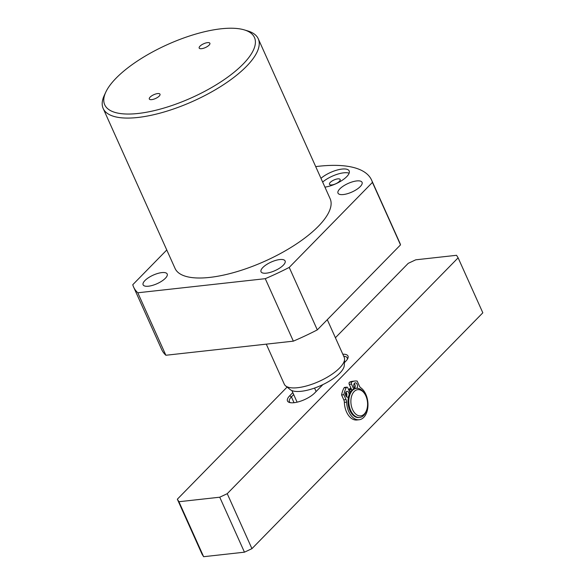 <?xml version="1.0" encoding="UTF-8"?>
<svg xmlns="http://www.w3.org/2000/svg" width="586" height="586" viewBox="0 0 586 586"><rect width="100%" height="100%" fill="white"/><g stroke="black" fill="none" stroke-linecap="round" stroke-linejoin="round"><path stroke-width="0.88" d="M105.802 92.112L104.293 95.364A85.014 30.245 -24.2 0 0 103.173 108.483A85.014 30.245 -24.2 0 0 164.358 111.919A85.014 30.245 -24.2 0 0 246.479 66.357A85.014 30.245 -24.2 0 0 258.258 38.786A85.014 30.245 -24.2 0 0 247.702 30.912L244.274 29.886A82.084 29.197 -24.2 0 0 116.101 78.158A82.084 29.197 -24.2 0 0 105.802 92.112A82.084 29.197 -24.2 0 0 149.708 111.626A82.084 29.197 -24.2 0 0 243.087 64.108A82.084 29.197 -24.2 0 0 244.274 29.886M258.258 38.786L330.138 198.72A85.014 30.245 155.8 0 1 318.352 226.291A85.014 30.245 155.8 0 1 236.231 271.853A85.014 30.245 155.8 0 1 175.053 268.417L103.173 108.483M324.93 187.132A17.587 6.256 -24.2 0 0 346.736 176.642A17.587 6.256 -24.2 0 0 349.175 170.936A17.587 6.256 -24.2 0 0 337.668 169.903A17.587 6.256 -24.2 0 0 320.967 178.312M262.865 267.487A13.192 4.695 -24.2 0 0 261.041 271.765A13.192 4.695 -24.2 0 0 270.534 272.3A13.192 4.695 -24.2 0 0 283.272 265.231A13.192 4.695 -24.2 0 0 285.104 260.946A13.192 4.695 -24.2 0 0 275.61 260.418A13.192 4.695 -24.2 0 0 262.865 267.487M144.954 280.533A13.192 4.695 -24.2 0 0 143.123 284.811A13.192 4.695 -24.2 0 0 152.616 285.345A13.192 4.695 -24.2 0 0 165.362 278.277A13.192 4.695 -24.2 0 0 167.186 273.992A13.192 4.695 -24.2 0 0 157.693 273.464A13.192 4.695 -24.2 0 0 144.954 280.533M339.829 188.868A13.192 4.695 -24.2 0 0 337.997 193.146A13.192 4.695 -24.2 0 0 347.491 193.68A13.192 4.695 -24.2 0 0 360.236 186.604A13.192 4.695 -24.2 0 0 362.067 182.327A13.192 4.695 -24.2 0 0 352.574 181.799A13.192 4.695 -24.2 0 0 339.829 188.868M151.693 99.635A5.86 2.088 -24.2 0 0 157.605 97.379A5.86 2.088 -24.2 0 0 160 94.207A5.86 2.088 -24.2 0 0 157.612 93.584A5.86 2.088 -24.2 0 0 151.708 95.848A5.86 2.088 -24.2 0 0 149.305 99.012A5.86 2.088 -24.2 0 0 151.693 99.635M199.994 46.162A5.86 2.088 -24.2 0 0 199.181 48.067A5.86 2.088 -24.2 0 0 203.401 48.301A5.86 2.088 -24.2 0 0 209.07 45.159A5.86 2.088 -24.2 0 0 209.876 43.254A5.86 2.088 -24.2 0 0 205.657 43.02A5.86 2.088 -24.2 0 0 199.994 46.162M330.284 182.4A5.86 2.088 -24.2 0 0 329.471 184.297A5.86 2.088 -24.2 0 0 333.69 184.539A5.86 2.088 -24.2 0 0 339.353 181.396A5.86 2.088 -24.2 0 0 340.166 179.492A5.86 2.088 -24.2 0 0 335.946 179.257A5.86 2.088 -24.2 0 0 330.284 182.4M315.708 166.607A130.466 46.411 155.8 0 1 371.59 180.092A130.466 46.411 155.8 0 1 372.432 182.407L289.228 267.406A130.451 46.404 155.8 0 1 265.268 278.68L137.798 292.78A130.451 46.404 155.8 0 1 133.608 287.045A130.451 46.404 155.8 0 1 132.766 284.723L166.768 249.988M322.652 182.063A17.587 6.256 155.8 0 1 349.131 173.214M137.798 292.78L165.875 355.255A130.451 46.404 155.8 0 1 161.685 349.52L133.608 287.045M165.875 355.255L293.344 341.155L265.268 278.68M289.228 267.406L317.304 329.881A130.451 46.404 155.8 0 1 293.344 341.155M317.304 329.881L400.509 244.882L372.432 182.407M371.59 180.092L399.667 242.567A130.466 46.411 155.8 0 1 400.509 244.882M327.288 319.685L344.202 357.306A32.831 11.683 155.8 0 1 344.575 359.408A32.831 11.683 155.8 0 1 339.646 367.957A32.831 11.683 155.8 0 1 310.602 384.716A32.831 11.683 155.8 0 1 285.631 385.903A32.831 11.683 155.8 0 1 284.305 384.226L266.293 344.15M344.575 359.408L344.297 365.356A30.098 10.709 155.8 0 1 339.777 373.187A30.098 10.709 155.8 0 1 314.565 388.064A30.098 10.709 155.8 0 1 291.887 390.576A30.098 10.709 155.8 0 1 290.26 389.639L285.631 385.903M314.565 388.064L316.118 391.521M297.102 402.172L291.887 390.576M345.652 395.352A16.122 10.123 -96.3 0 1 345.865 394.671A16.122 10.123 -96.3 0 1 346.509 393.016M348.641 389.727A16.122 10.123 -96.3 0 1 350.868 387.969M354.12 387.178A16.122 10.123 -96.3 0 1 355.101 387.28M345.718 395.14A14.657 9.208 -96.3 0 1 346.59 393.199M348.897 390.298A14.657 9.208 -96.3 0 1 351.322 388.987M335.404 337.734L408.23 263.341L415.723 259.818L456.545 255.298L458.12 257.825L482.827 312.799L251.943 548.657L244.45 552.18L203.628 556.7L202.053 554.18L177.346 499.199L287.096 387.082M292.802 392.613L289.718 395.762A16.122 5.735 -24.2 0 0 289.491 402.487A16.122 5.735 -24.2 0 0 314.667 393.008L322.901 384.592M344.422 362.609L345.747 361.254A16.122 5.735 -24.2 0 0 347.769 358.515A16.122 5.735 -24.2 0 0 342.81 354.215M458.12 257.825L227.236 493.683L219.743 497.206L178.92 501.726L177.346 499.199M203.628 556.7L178.92 501.726M293.681 394.576L291.418 396.89L294.033 402.707M343.726 356.244A14.657 5.215 155.8 0 1 347.205 357.878A14.657 5.215 155.8 0 1 347.286 359.372M290.451 402.699A14.657 5.215 155.8 0 1 289.389 401.644A14.657 5.215 155.8 0 1 291.418 396.89L289.718 395.762M244.45 552.18L219.743 497.206M251.943 548.657L227.236 493.683M351.417 389.185A14.657 9.208 83.7 0 0 349.19 390.767A14.657 9.208 83.7 0 0 349.131 390.825M349.695 392.078A13.192 8.285 -96.3 0 1 349.747 392.019A13.192 8.285 -96.3 0 1 351.454 390.737M365.012 394.297L364.521 393.477A14.657 9.208 83.7 0 0 356.478 388.335L355.687 388.423A14.657 9.208 83.7 0 0 349.901 410.552A14.657 9.208 83.7 0 0 358.91 417.554L359.701 417.466A14.657 9.208 83.7 0 0 366.426 410.691L366.726 409.782A13.192 8.285 83.7 0 0 365.884 395.975A13.192 8.285 83.7 0 0 365.012 394.297A13.192 8.285 83.7 0 0 353.666 392.1A13.192 8.285 83.7 0 0 352.567 409.577A13.192 8.285 83.7 0 0 366.726 409.782M356.478 388.335A14.657 9.208 83.7 0 0 350.692 410.464A14.657 9.208 83.7 0 0 359.701 417.466M346.861 394.422A14.657 9.208 83.7 0 0 346.187 396.414M345.901 392.093A2.93 1.839 -96.3 0 1 346.502 392.994A2.93 1.839 -96.3 0 1 346.407 396.663M349.146 394.686A2.93 1.839 83.7 0 0 348.765 392.745A2.93 1.839 83.7 0 0 346.963 391.338A2.93 1.839 83.7 0 0 345.806 395.762A2.93 1.839 83.7 0 0 347.608 397.169A2.93 1.839 83.7 0 0 348.575 396.561M354.75 388.144A2.93 1.839 83.7 0 0 354.838 384.475A2.93 1.839 83.7 0 0 354.244 383.574M356.669 388.313A2.93 1.839 83.7 0 0 357.108 384.226A2.93 1.839 83.7 0 0 355.306 382.819A2.93 1.839 83.7 0 0 354.149 387.243A2.93 1.839 83.7 0 0 355.204 388.496M353.71 389.001L351.497 384.072A1.465 0.923 -96.3 0 1 351.878 381.918A22.092 13.874 -96.3 0 1 354.867 381.032A22.092 13.874 -96.3 0 1 357.174 381.083L359.386 386.013A4.395 2.762 83.7 0 0 360.72 387.727A16.855 10.585 -96.3 0 1 365.81 394.297A16.855 10.585 -96.3 0 1 359.152 419.744A16.855 10.585 -96.3 0 1 348.787 411.68A16.855 10.585 -96.3 0 1 346.634 402.121A4.395 2.762 83.7 0 0 346.07 399.623L343.85 394.693A22.092 13.874 -96.3 0 1 346.326 387.588A1.465 0.923 -96.3 0 1 346.897 387.148A1.465 0.923 -96.3 0 1 347.798 387.851L350.01 392.781M359.152 419.744L356.881 419.994A16.855 10.585 -96.3 0 1 346.524 411.936A16.855 10.585 -96.3 0 1 344.363 402.37A4.395 2.762 83.7 0 0 343.799 399.872L341.587 394.942A22.092 13.874 -96.3 0 1 344.063 387.837A1.465 0.923 -96.3 0 1 344.627 387.405L346.897 387.148M351.908 390.276L349.227 384.321A1.465 0.923 -96.3 0 1 349.608 382.167A22.092 13.874 -96.3 0 1 352.604 381.288L354.867 381.032M343.85 394.693L341.587 394.942M346.326 387.588L344.063 387.837M343.799 399.872L346.07 399.623M344.363 402.37L346.634 402.121M351.878 381.918L349.608 382.167M351.497 384.072L349.227 384.321"/></g></svg>
